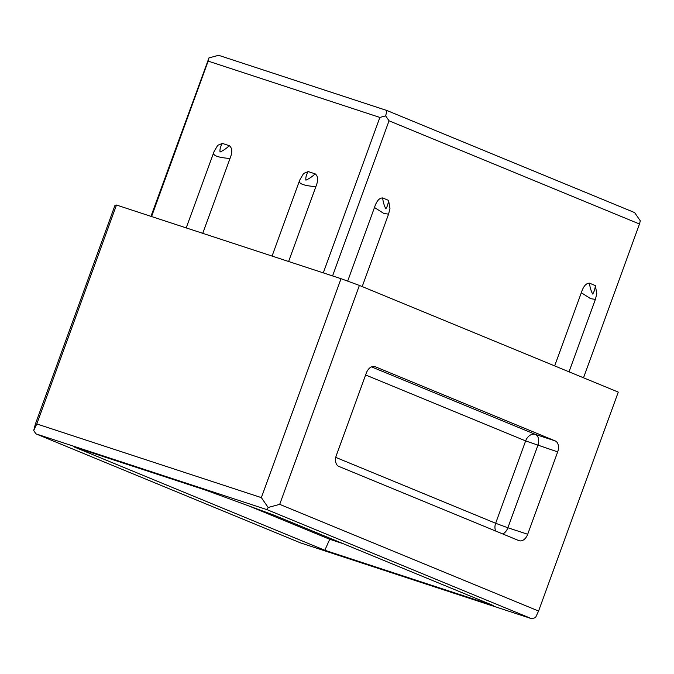 <?xml version="1.0" encoding="UTF-8"?>
<svg xmlns="http://www.w3.org/2000/svg" width="674" height="674" viewBox="0 0 674 674"><rect width="100%" height="100%" fill="white"/><g stroke="black" fill="none" stroke-linecap="round" stroke-linejoin="round"><path stroke-width="1.01" d="M366.327 373.042L336.343 455.405A9.234 6.074 108.2 0 0 338.82 466.4L518.913 540.615A9.234 6.074 108.2 0 0 519.191 540.716A9.234 6.074 108.2 0 0 527.7 534.263L557.676 451.892A9.234 6.074 108.2 0 0 555.207 440.906L375.115 366.69A9.234 6.074 108.2 0 0 374.837 366.589A9.234 6.074 108.2 0 0 366.327 373.042M335.787 457.402L495.651 523.277L507.884 527.767A9.234 6.074 -71.8 0 1 502.745 533.951M555.207 440.906L535.392 434.401A9.234 6.074 -71.8 0 1 537.86 445.396L507.884 527.767L527.7 534.263M371.467 366.85L535.392 434.401A9.234 6.942 -67.6 0 0 525.636 440.906L557.676 451.892M365.628 374.971L525.636 440.906L495.651 523.277A9.234 6.942 -67.6 0 0 495.769 531.078M569.024 371.821L595.403 299.349L596.793 293.754L595.386 285.608L589.472 283.173C586.094 283.156 583.372 286.34 581.308 292.735L554.668 365.898M595.386 299.399L590.601 298.658L581.308 292.735M362.199 286.585L388.578 214.113L389.968 208.519L388.561 200.372L382.638 197.937C379.268 197.92 376.547 201.105 374.483 207.499L347.674 281.125M388.553 214.163L383.776 213.422L374.483 207.499M202.756 233.33L230.002 158.491C232.547 152.231 232.319 147.968 229.303 145.694L222.353 143.41L217.744 145.281L214.071 151.557M288.615 261.495L315.853 186.656C318.406 180.405 318.179 176.133 315.162 173.858L308.212 171.575L303.603 173.454L299.93 179.722M315.853 186.656C304.699 185.788 299.197 183.985 299.349 181.239M359.385 285.422L618.269 392.108L538.585 611.04L535.485 617.662L531.643 618.707L300.486 542.873L35.966 433.862L267.123 509.696L268.159 507.488L279.702 504.354L359.385 285.422L341.036 278.691L261.352 497.623L268.159 507.488M115.018 205.258L35.334 424.19L33.7 430.576L36.8 423.954L116.484 205.031L115.018 205.258M639.483 224.012L640.3 220.819L634.63 212.596L386.994 110.544L385.638 115.869L389.041 120.798L639.483 224.012L583.516 377.785M389.041 120.798L332.577 275.919M33.7 430.576L35.966 433.862M261.352 497.623L36.8 423.954M279.702 504.354L538.585 611.04M341.036 278.691L116.484 205.031M267.123 509.696L531.643 618.707M230.002 158.491C218.839 157.623 213.338 155.82 213.49 153.074M150.959 216.337L208.965 57.905L218.587 55.293L386.994 110.544M74.376 447.056L205.899 490.2L274.225 515.265L493.233 605.513L324.817 550.262L74.376 447.056M330.1 538.29L329.738 539.276L343.251 543.707M208.965 57.905L208.148 61.107L379.866 117.436L385.638 115.869M208.148 61.107L151.574 216.539M323.293 272.869L379.866 117.436M249.203 506.081L329.738 539.276L324.817 550.262M374.55 366.504L375.115 366.69M589.472 283.173C589.961 287.351 591.031 290.974 592.673 294.041C594.072 291.994 594.974 289.18 595.386 285.608M382.638 197.937C383.135 202.116 384.205 205.738 385.848 208.805C387.247 206.758 388.148 203.944 388.561 200.372M222.353 143.41C220.415 146.662 219.657 149.518 220.069 151.987C223.372 150.513 226.447 148.415 229.303 145.694M308.212 171.575C306.274 174.827 305.507 177.683 305.929 180.152C309.231 178.677 312.306 176.58 315.162 173.858M299.197 181.533L272.069 256.069M300.048 179.436L299.189 181.55M214.189 151.271L186.209 227.905"/></g></svg>

